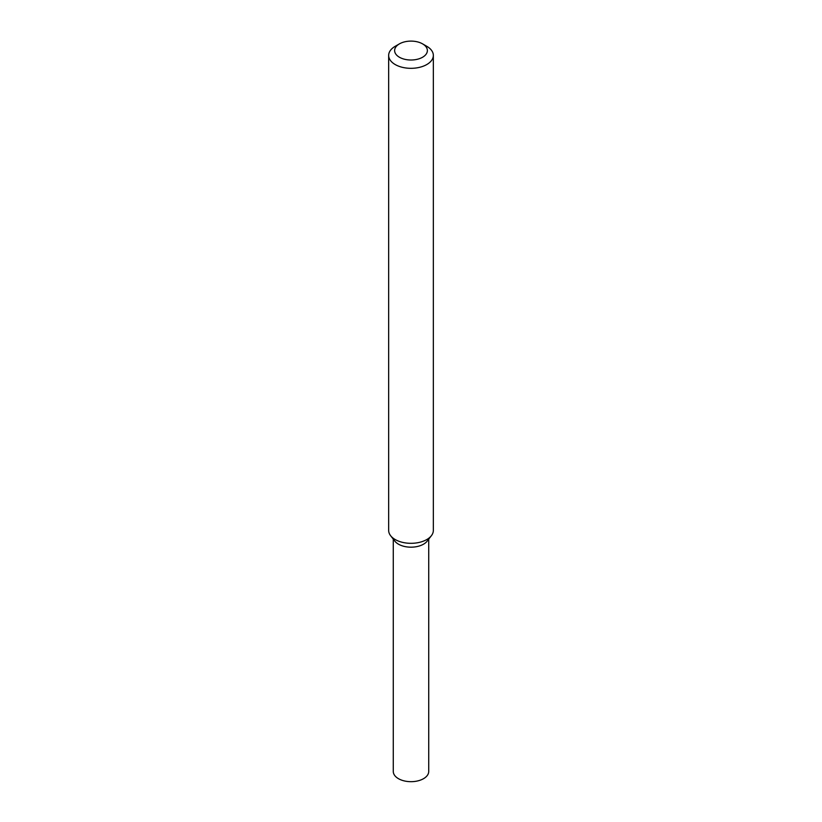 <?xml version="1.0" encoding="UTF-8"?>
<svg xmlns="http://www.w3.org/2000/svg" width="822" height="822" viewBox="0 0 822 822"><rect width="100%" height="100%" fill="white"/><g stroke="black" fill="none" stroke-linecap="round" stroke-linejoin="round"><path stroke-width="1.23" d="M422.58 43.874L426.793 46.299A22.338 12.895 180 0 1 433.338 55.423L433.338 530.416A22.338 12.895 180 0 1 431.396 535.687L427.183 541.123A17.724 10.234 180 0 1 423.536 544.185A17.724 10.234 180 0 1 394.817 541.123L390.604 535.687A22.338 12.895 180 0 1 388.662 530.416L388.662 55.423A22.338 12.895 180 0 1 395.207 46.299L399.42 43.874A16.378 9.453 180 0 1 422.58 43.874A16.378 9.453 180 0 1 422.58 57.242A16.378 9.453 180 0 1 399.42 57.242A16.378 9.453 180 0 1 399.42 43.874M431.396 535.687A22.338 12.895 180 0 1 426.793 539.54A22.338 12.895 180 0 1 390.604 535.687M433.338 55.423A22.338 12.895 180 0 1 426.793 64.537A22.338 12.895 180 0 1 402.451 67.342A22.338 12.895 180 0 1 388.662 55.423M428.724 539.129L428.724 771.447A17.724 10.234 180 0 1 423.536 778.681A17.724 10.234 180 0 1 404.219 780.9A17.724 10.234 180 0 1 393.276 771.447L393.276 539.129M428.539 538.4A17.724 10.234 180 0 1 423.536 544.185A17.724 10.234 180 0 1 405.4 546.651A17.724 10.234 180 0 1 393.461 538.4"/></g></svg>
